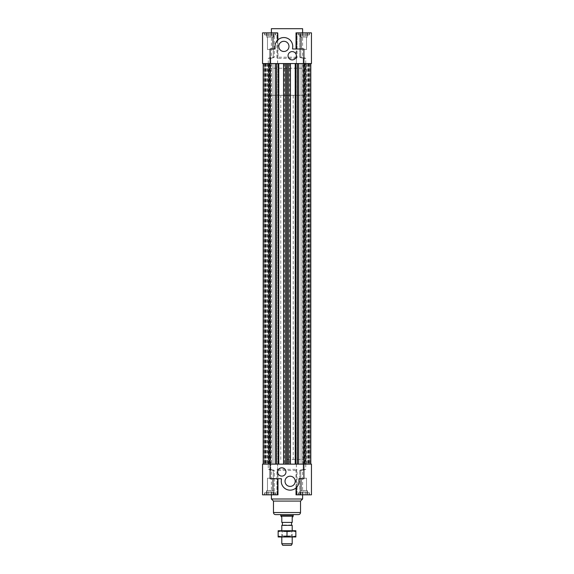 <?xml version="1.0" encoding="UTF-8"?>
<svg xmlns="http://www.w3.org/2000/svg" width="574" height="574" viewBox="0 0 574 574"><rect width="100%" height="100%" fill="white"/><g stroke="black" fill="none" stroke-linecap="round" stroke-linejoin="round"><path stroke-width="0.43" stroke-dasharray="2.87 2.15" d="M298.71 63.556L303.904 63.556L303.904 464.144L297.11 464.144L310.67 464.144L302.598 464.144L310.67 464.144L303.904 464.144L303.904 63.556L298.702 63.556L298.71 464.144L298.702 63.556M303.359 63.556L310.799 63.556L302.598 63.556L303.689 63.556L302.598 63.556L303.359 63.556L303.359 464.144L302.763 464.144L310.799 464.144L303.359 464.144M303.904 63.556L310.67 63.556L303.689 63.556L309.113 63.556L309.113 464.144L309.113 63.556L310.67 63.556L303.904 63.556L303.904 464.144M301.049 63.556L306.767 63.556L301.049 63.556L306.767 63.556L301.049 63.556L301.049 464.144L306.767 464.144L301.049 464.144L301.049 63.556M301.049 464.144L306.767 464.144L301.049 464.144M296.363 63.556L296.363 32.861L311.452 32.861L311.452 63.556L303.201 63.556L305.727 63.556L305.727 464.144L303.201 464.144L311.452 464.144L303.201 464.144L305.727 464.144L305.727 63.556L303.201 63.556L311.452 63.556L262.548 63.556L270.799 63.556L262.548 63.556L262.548 32.861L277.637 32.861L276.941 32.861L276.941 57.737L277.959 57.221L277.959 32.861L274.279 32.861L274.279 57.221L271.394 57.221L274.279 57.221L274.279 32.861L277.959 32.861L276.941 32.861L277.637 32.861L276.941 32.861L276.941 40.905L277.959 39.821C283.004 34.189 294.598 39.742 292.582 47.965M310.312 63.556L310.312 464.144M309.307 63.556L309.307 464.144M309.494 63.556L309.494 464.144M306.179 63.556L306.179 464.144M304.399 63.556L304.399 464.144M307.721 63.556L307.721 464.144M307.908 63.556L307.908 464.144M308.912 63.556L308.912 464.144M308.432 63.556L308.432 464.144M285.414 63.556L297.483 63.556L296.119 63.556L296.119 464.144L276.517 464.144L278.598 464.144L277.895 464.144L277.881 63.556L275.29 63.556L276.89 63.556L276.89 464.144L275.29 464.144L277.881 464.144L277.895 63.556L285.414 63.556L285.414 464.144M296.105 63.556L296.105 464.144L276.89 464.144L276.89 63.556L297.11 63.556L297.11 464.144L297.11 63.556L296.119 63.556M288.586 63.556L288.586 464.144M289.475 63.556L289.475 464.144M290.179 63.556L290.179 464.144M305.095 63.556L305.095 464.144M310.67 63.556L310.67 464.144M270.641 63.556L263.201 63.556L271.402 63.556L270.311 63.556L271.402 63.556L270.641 63.556L270.641 464.144L271.402 464.144L263.201 464.144L270.641 464.144M270.311 464.144L264.887 464.144L270.311 464.144L270.311 63.556L264.887 63.556L264.887 464.144L263.33 464.144L264.887 464.144L264.887 63.556L263.33 63.556L270.096 63.556L270.096 464.144L263.33 464.144L270.096 464.144L270.096 63.556L275.298 63.556L263.33 63.556L270.311 63.556L270.311 464.144M275.298 63.556L275.29 464.144L275.298 63.556M272.951 63.556L267.233 63.556L272.951 63.556L267.233 63.556L272.951 63.556L272.951 464.144L267.233 464.144L272.951 464.144L267.233 464.144L272.951 464.144L272.951 63.556M287 63.556L303.646 63.556L287 63.556M268.273 464.144L268.273 63.556L270.799 63.556L268.273 63.556L268.273 464.144L270.799 464.144L262.548 464.144L270.799 464.144L268.273 464.144L268.273 469.345L270.799 469.345L270.799 464.144L270.799 469.345L273.26 469.963L268.273 469.345L271.394 470.479L274.279 470.479L271.394 470.479L271.394 494.838M287 464.144L303.646 464.144L287 464.144M263.688 63.556L263.688 464.144M264.693 63.556L264.693 464.144M264.506 63.556L264.506 464.144M267.821 63.556L267.821 464.144M269.601 63.556L269.601 464.144M266.279 63.556L266.279 464.144M266.092 63.556L266.092 464.144M265.088 63.556L265.088 464.144M265.568 63.556L265.568 464.144M284.525 63.556L284.525 464.144M283.821 63.556L283.821 464.144M270.096 63.556L270.096 464.144M268.905 63.556L268.905 464.144M263.33 63.556L263.33 464.144M270.096 490.677L266.967 490.677L272.693 490.677L267.491 490.677L272.693 490.677L267.491 490.677L270.096 490.677L270.096 494.838L273.217 494.838L270.096 494.838L270.096 490.677M273.217 494.838L273.217 490.677L273.217 494.838M266.967 494.838L270.096 494.838L266.967 494.838L266.967 490.677L266.967 494.838M307.513 490.677L300.302 490.677L307.513 490.677L307.513 494.838L305.712 494.838L307.513 494.838M305.712 494.838L305.712 490.677L305.712 494.838L302.103 494.838L305.712 494.838M302.103 494.838L302.103 490.677L302.103 494.838L300.302 494.838L302.103 494.838M300.302 494.838L300.302 490.677M303.904 490.677L307.033 490.677L301.307 490.677L303.904 490.677L303.904 494.838L300.783 494.838L303.904 494.838L303.904 490.677M300.783 494.838L300.783 490.677L300.783 494.838M307.033 494.838L303.904 494.838L307.033 494.838L307.033 490.677L307.033 494.838M266.487 490.677L273.698 490.677L266.487 490.677L266.487 494.838L268.288 494.838L266.487 494.838M268.288 494.838L268.288 490.677L268.288 494.838L271.897 494.838L268.288 494.838M271.897 494.838L271.897 490.677L271.897 494.838L273.698 494.838L271.897 494.838M273.698 494.838L273.698 490.677M270.096 478.192L267.491 478.192L270.096 478.192M303.904 478.192L306.509 478.192L303.904 478.192M281.798 476.104A4.162 4.162 0 0 0 285.4 469.862A4.162 4.162 0 0 0 278.196 469.862A4.162 4.162 0 0 0 281.798 476.104M290.121 486.408A5.101 5.101 0 0 0 294.534 478.759A5.101 5.101 0 0 0 285.709 478.759A5.101 5.101 0 0 0 290.121 486.408M281.346 478.709L270.096 478.709M275.556 514.605L298.444 514.605M287 459.458L303.646 459.458L287 459.458M273.26 469.963L273.26 494.838L262.548 494.838L273.26 494.838L273.26 469.963L274.279 470.479L274.279 494.838L274.279 470.479L273.26 469.963M277.637 494.838L262.548 494.838L262.548 464.144L277.637 464.144L277.637 494.838L276.941 494.838L277.959 494.838L277.959 470.479L276.941 469.963L276.941 494.838L277.637 494.838L276.941 494.838L276.941 478.709M277.637 464.144L311.452 464.144L311.452 494.838L296.363 494.838L297.059 494.838L297.059 469.963L296.041 470.479L296.041 494.838L299.721 494.838L299.721 470.479L302.606 470.479L299.721 470.479L299.721 494.838L296.041 494.838L297.059 494.838L296.363 494.838L297.059 494.838L297.059 486.795L296.041 487.878C290.996 493.511 279.402 487.95 281.418 479.735M303.904 478.709L298.968 478.709L298.968 481.313L297.863 485.59M296.363 487.577L297.059 486.795M296.399 464.144L296.399 469.345L297.059 469.963M303.201 469.345L303.201 464.144L303.201 469.345L300.74 469.963L305.727 469.345L303.201 469.345M300.74 469.963L300.74 494.838L311.452 494.838L300.74 494.838L300.74 469.963L299.721 470.479L300.74 469.963M276.941 469.963L277.601 469.345L277.601 464.144M277.959 494.838L274.279 494.838L277.959 494.838M277.959 470.479L296.041 470.479M271.394 499L302.606 499M275.298 492.757L264.887 492.757L275.298 492.757L264.887 492.757L275.298 492.757L275.298 494.838L264.887 494.838L275.298 494.838L264.887 494.838L275.298 494.838L275.298 492.757M275.556 492.757L264.628 492.757L275.556 492.757L264.628 492.757L275.556 492.757L275.556 494.838L264.628 494.838L275.556 494.838L264.628 494.838L275.556 494.838L275.556 492.757M298.702 492.757L309.113 492.757L298.702 492.757L309.113 492.757L298.702 492.757L298.702 494.838L309.113 494.838L298.702 494.838L309.113 494.838L298.702 494.838L298.702 492.757M298.444 492.757L309.372 492.757L298.444 492.757L309.372 492.757L298.444 492.757L298.444 494.838L309.372 494.838L298.444 494.838L309.372 494.838L298.444 494.838L298.444 492.757M274.279 494.838L273.26 494.838L274.279 494.838M299.721 494.838L300.74 494.838L299.721 494.838M277.601 469.345L296.399 469.345M273.475 501.08L300.525 501.08M266.967 32.861L266.967 37.023L273.217 37.023L266.967 37.023L266.967 32.861L270.096 32.861L266.967 32.861M270.096 32.861L270.096 37.023L267.491 37.023L272.693 37.023L267.491 37.023L272.693 37.023L270.096 37.023L270.096 32.861L275.298 32.861L275.298 34.942L264.887 34.942L275.298 34.942L264.887 34.942L275.298 34.942L275.298 32.861L264.628 32.861L275.556 32.861L275.556 34.942L264.628 34.942L275.556 34.942L264.628 34.942L275.556 34.942L275.556 32.861L264.628 32.861L270.096 32.861M273.217 32.861L273.217 37.023L273.217 32.861M271.897 37.023L266.487 37.023L273.698 37.023L271.897 37.023L271.897 32.861L268.288 32.861L271.897 32.861L271.897 37.023M268.288 32.861L268.288 37.023L268.288 32.861L266.487 32.861L268.288 32.861M266.487 32.861L266.487 37.023M273.698 32.861L271.897 32.861L273.698 32.861L273.698 37.023M307.033 32.861L307.033 37.023L300.783 37.023L307.033 37.023L307.033 32.861L303.904 32.861L307.033 32.861M303.904 32.861L303.904 37.023L301.307 37.023L306.509 37.023L301.307 37.023L306.509 37.023L303.904 37.023L303.904 32.861L298.702 32.861L298.702 34.942L309.113 34.942L298.702 34.942L309.113 34.942L298.702 34.942L298.702 32.861L309.372 32.861L298.444 32.861L298.444 34.942L309.372 34.942L298.444 34.942L309.372 34.942L298.444 34.942L298.444 32.861L309.372 32.861L303.904 32.861M300.783 32.861L300.783 37.023L300.783 32.861M302.103 37.023L307.513 37.023L300.302 37.023L302.103 37.023L302.103 32.861L305.712 32.861L302.103 32.861L302.103 37.023M305.712 32.861L305.712 37.023L305.712 32.861L307.513 32.861L305.712 32.861M307.513 32.861L307.513 37.023M300.302 32.861L302.103 32.861L300.302 32.861L300.302 37.023M303.904 49.508L306.509 49.508L303.904 49.508M270.096 49.508L267.491 49.508L270.096 49.508M292.202 51.588A4.162 4.162 0 0 0 288.6 57.831A4.162 4.162 0 0 0 295.804 57.831A4.162 4.162 0 0 0 292.202 51.588M283.879 41.292A5.101 5.101 0 0 0 279.466 48.941A5.101 5.101 0 0 0 288.292 48.941A5.101 5.101 0 0 0 283.879 41.292M292.654 48.991L303.904 48.991M296.041 57.221L297.059 57.737L297.059 32.861L299.721 32.861L299.721 57.221L302.606 57.221L299.721 57.221L299.721 32.861L296.041 32.861L296.041 57.221L277.959 57.221M302.606 28.7L271.394 28.7M296.363 32.861L297.059 32.861L297.059 48.991M270.096 48.991L275.032 48.991L275.032 46.386L276.137 42.11M277.637 40.123L276.941 40.905M270.799 58.354L270.799 63.556L270.799 58.354L273.26 57.737L268.273 58.354L270.799 58.354M273.26 57.737L273.26 32.861L262.548 32.861L273.26 32.861L273.26 57.737L274.279 57.221L273.26 57.737M277.601 63.556L277.601 58.354L276.941 57.737M297.059 57.737L296.399 58.354L296.399 63.556M311.452 32.861L300.74 32.861L300.74 57.737L303.201 58.354L300.74 57.737L300.74 32.861L311.452 32.861M303.201 63.556L303.201 58.354L303.201 63.556M299.721 32.861L300.74 32.861L299.721 32.861M274.279 32.861L273.26 32.861L274.279 32.861M300.74 57.737L299.721 57.221L300.74 57.737M303.201 58.354L305.727 58.354L303.201 58.354M296.399 58.354L277.601 58.354M287 68.241L270.354 68.241L287 68.241M291.298 545.3L282.702 545.3M281.798 543.736L292.202 543.736M281.798 525.368L292.202 525.368M292.202 536.977L292.202 530.735M291.578 525.009L282.422 525.009M292.984 516.758L292.202 517.21L292.202 522.412L281.798 522.412L281.798 517.21L281.016 516.758M292.984 516.169L281.016 516.169M291.578 522.412L282.422 522.412L291.578 522.412M293.242 515.717L280.758 515.717M293.242 95.291L280.758 95.291L293.242 95.291L293.242 459.458M303.646 95.291L270.354 95.291L303.646 95.291L303.646 68.241L270.354 68.241L303.646 68.241L303.646 63.556L303.646 459.458M283.061 531.646L291.549 531.646L283.061 531.646M282.272 530.735L292.46 530.735L282.272 530.735M290.939 535.929L282.451 535.929L290.939 535.929M295.847 530.735L278.153 530.735L278.153 531.524L282.58 530.735L287 531.524L291.42 530.735L295.847 531.524L295.847 530.735M291.728 536.977L281.54 536.977L291.728 536.977M295.847 536.188L291.42 536.977L295.847 536.977L295.847 531.524M291.42 536.977L287 536.188L282.58 536.977L291.42 536.977M282.58 536.977L278.153 536.188L278.153 536.977L282.58 536.977M278.153 531.524L278.153 536.188M287 531.524L287 536.188M302.763 63.556L302.763 464.144L302.763 63.556M303.689 63.556L303.689 464.144L303.689 63.556M271.237 63.556L271.237 464.144L271.237 63.556M273.475 512.525L300.525 512.525M302.598 464.144L302.598 63.556L302.598 464.144M306.767 464.144L306.767 63.556L306.767 464.144M271.402 63.556L271.402 464.144L271.402 63.556M267.233 63.556L267.233 464.144L267.233 63.556M270.354 95.291L270.354 459.458M267.491 478.192L267.491 490.677L267.491 478.192M272.693 478.192L272.693 490.677L272.693 478.192M301.307 478.192L301.307 490.677L301.307 478.192M306.509 478.192L306.509 490.677L306.509 478.192M280.758 459.458L280.758 95.291M296.363 464.144L296.363 494.838M305.727 464.144L305.727 469.345L302.606 470.479L302.606 494.838M264.887 494.838L264.887 492.757L264.887 494.838M264.628 494.838L264.628 492.757L264.628 494.838M309.113 494.838L309.113 492.757L309.113 494.838M309.372 494.838L309.372 492.757L309.372 494.838M306.509 49.508L306.509 37.023L306.509 49.508M301.307 49.508L301.307 37.023L301.307 49.508M272.693 49.508L272.693 37.023L272.693 49.508M267.491 49.508L267.491 37.023L267.491 49.508M305.727 63.556L305.727 58.354L302.606 57.221L302.606 32.861M268.273 63.556L268.273 58.354L271.394 57.221L271.394 32.861M277.637 63.556L277.637 32.861M309.113 32.861L309.113 34.942L309.113 32.861M309.372 32.861L309.372 34.942L309.372 32.861M264.887 32.861L264.887 34.942L264.887 32.861M264.628 32.861L264.628 34.942L264.628 32.861M281.798 536.977L281.798 530.735M292.46 536.977L291.549 535.929L291.549 531.646L292.46 530.735M281.54 536.977L282.451 535.929L282.451 531.646L281.54 530.735"/><path stroke-width="0.86" d="M310.799 63.556L310.799 464.144M297.483 63.556L297.483 464.144M295.675 63.556L295.675 464.144M295.402 63.556L295.402 464.144M295.215 63.556L295.215 464.144M290.444 63.556L290.444 464.144M288.636 63.556L288.636 464.144M287.28 63.556L287.28 464.144M305.095 464.144L305.095 63.556M276.137 42.11L277.637 40.123L277.637 32.861L262.548 32.861L262.548 63.556L303.904 63.556L303.904 464.144L262.548 464.144L262.548 494.838L277.959 494.838L277.959 478.709M310.67 63.556L310.67 464.144M263.201 63.556L263.201 464.144M276.517 63.556L276.517 464.144M278.325 63.556L278.325 464.144M278.598 63.556L278.598 464.144M278.785 63.556L278.785 464.144M283.556 63.556L283.556 464.144M285.364 63.556L285.364 464.144M286.72 63.556L286.72 464.144M296.041 48.991L296.041 32.861L311.452 32.861L311.452 63.556L303.904 63.556L303.904 48.991L292.654 48.991A2.081 2.081 0 0 1 292.582 47.965A8.847 8.847 0 0 0 284.668 37.583A8.847 8.847 0 0 0 275.032 46.386L275.032 48.991L270.096 48.991L270.096 478.709L281.346 478.709A2.081 2.081 0 0 1 281.418 479.735A8.847 8.847 0 0 0 289.332 490.117A8.847 8.847 0 0 0 298.968 481.313L298.968 478.709L303.904 478.709L303.904 464.144L311.452 464.144L311.452 494.838L296.041 494.838L296.041 487.878M268.905 464.144L268.905 63.556M263.33 63.556L263.33 464.144M281.798 476.104A4.162 4.162 0 0 1 278.196 469.862A4.162 4.162 0 0 1 285.4 469.862A4.162 4.162 0 0 1 281.798 476.104M290.121 486.408A5.101 5.101 0 0 1 285.709 478.759A5.101 5.101 0 0 1 294.534 478.759A5.101 5.101 0 0 1 290.121 486.408M297.863 485.59L296.363 487.577L296.363 494.838M281.418 479.735L281.346 478.709M302.606 494.838L302.606 499L271.394 499L271.394 494.838M302.606 499L300.525 501.08L273.475 501.08L271.394 499M298.444 514.605L275.556 514.605C274.293 514.483 273.597 513.787 273.475 512.525L300.525 512.525C300.403 513.787 299.707 514.483 298.444 514.605M292.202 51.588A4.162 4.162 0 0 1 295.804 57.831A4.162 4.162 0 0 1 288.6 57.831A4.162 4.162 0 0 1 292.202 51.588M283.879 41.292A5.101 5.101 0 0 1 288.292 48.941A5.101 5.101 0 0 1 279.466 48.941A5.101 5.101 0 0 1 283.879 41.292M292.582 47.965L292.654 48.991M271.394 32.861L271.394 28.7L302.606 28.7L302.606 32.861M277.637 32.861L277.959 39.821M281.798 543.736L282.702 545.3L291.298 545.3L292.202 543.736L281.798 543.736L281.798 536.977M292.202 543.736L292.202 536.977M292.202 530.735L292.202 525.368L281.798 525.368L281.798 530.735M281.798 525.368L292.202 525.368M292.984 516.169L281.016 516.169L281.798 517.21L281.798 522.412L292.202 522.412L292.202 517.21L292.984 516.758L293.242 514.605M291.578 525.009L291.578 522.412M281.016 516.169L280.758 515.717L293.242 515.717M278.153 530.735L295.847 530.735L295.847 531.524L291.42 530.735L287 531.524L282.58 530.735L278.153 531.524L278.153 530.735M295.847 536.188L295.847 536.977L291.42 536.977L295.847 536.188L295.847 531.524M278.153 536.977L278.153 536.188L282.58 536.977L278.153 536.977M282.58 536.977L287 536.188L291.42 536.977L282.58 536.977M287 531.524L287 536.188M278.153 531.524L278.153 536.188M298.71 63.556L298.71 464.144L298.702 63.556M275.29 63.556L275.29 464.144L275.298 63.556M277.637 478.709L277.637 494.838M273.475 501.08L273.475 512.525M300.525 501.08L300.525 512.525M296.363 48.991L296.363 32.861M282.422 525.009L282.422 522.412M280.758 515.717L280.758 514.605"/></g></svg>
